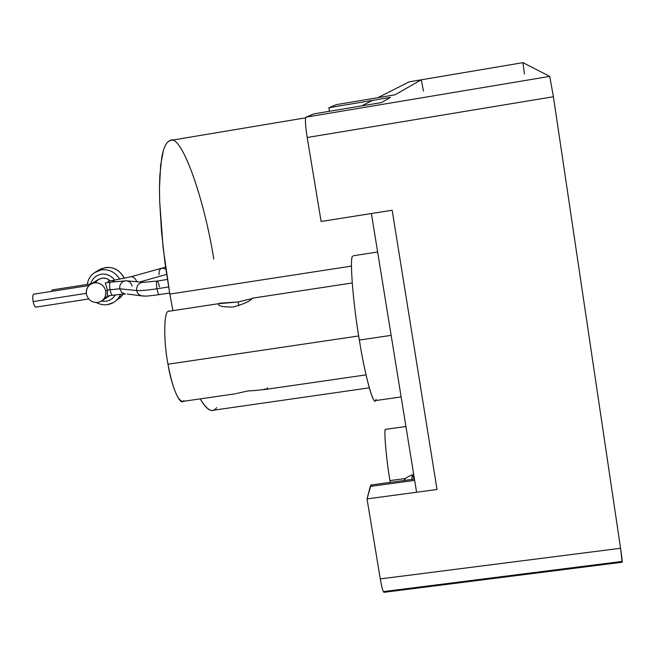 <?xml version="1.0" encoding="UTF-8"?>
<svg xmlns="http://www.w3.org/2000/svg" width="655" height="655" viewBox="0 0 655 655"><rect width="100%" height="100%" fill="white"/><g stroke="black" fill="none" stroke-linecap="round" stroke-linejoin="round"><path stroke-width="0.98" d="M102.377 300.514L109.516 295.749L105.439 297.435M112.586 295.241L107.502 296.06L107.494 290.042L105.799 291.148C106.446 295.43 104.866 298.844 101.058 301.406L97.882 302.487C91.937 302.757 88.106 299.974 86.403 294.152C85.756 289.715 87.434 286.235 91.438 283.73L94.312 282.796C100.264 282.526 104.096 285.31 105.799 291.148L107.494 290.042L119.75 288.79C119.447 284.769 121.118 282.141 124.761 280.93L126.399 280.807C129.518 281.314 131.418 283.091 132.097 286.145M119.783 279.259C115.165 272.087 109.033 268.959 101.378 269.885L94.336 272.734L101.378 269.885C109.033 268.959 115.165 272.087 119.783 279.259M90.603 283.926C92.494 278.383 96.039 275.157 101.247 274.248C106.478 273.52 110.973 275.485 114.731 280.16C110.973 275.485 106.478 273.52 101.247 274.248C96.039 275.157 92.494 278.383 90.603 283.926M117.286 299.875L123.205 294.095L117.286 299.875M120.659 294.267L118.236 298.434L115.403 301.243L113.471 302.544L107.649 304.575L113.471 302.544L115.403 301.243L118.236 298.434L120.659 294.267M98.479 270.286L105.332 267.551C113.7 266.7 120.012 270.294 124.27 278.35C120.012 270.294 113.7 266.7 105.332 267.551L98.479 270.286M105.267 283.026L107.494 290.042L105.267 283.026L110.245 282.248C109.491 283.197 109.426 285.662 110.048 289.649C109.426 285.662 109.491 283.197 110.245 282.248L110.4 282.199M110.359 282.199L124.761 280.93C121.118 282.141 119.447 284.769 119.75 288.79L136.682 290.533C136.371 286.399 138.074 283.713 141.791 282.461L143.707 282.362L141.791 282.461C138.074 283.713 136.371 286.399 136.682 290.533C140.489 290.82 147.252 290.239 156.946 288.781C156.308 284.638 156.324 282.076 156.995 281.093L157.11 281.044C157.937 281.265 158.707 283.222 159.427 286.923M167.393 279.448L156.995 281.093C156.324 282.076 156.308 284.638 156.946 288.781L168.613 286.972L156.946 288.781C157.675 292.482 158.445 294.439 159.271 294.652C158.445 294.439 157.675 292.482 156.946 288.781C147.252 290.239 140.489 290.82 136.682 290.533L119.75 288.79L121.633 292.392L125.351 294.111L121.633 292.392L119.75 288.79L107.494 290.042M88.99 285.531L33.585 294.201C32.668 295.168 32.529 297.632 33.143 301.587L86.288 293.334L33.143 301.587C33.888 305.132 34.78 306.99 35.82 307.154L88.687 298.975M166.624 274.371L139.695 282.002L166.624 274.371M413.714 474.539L412.273 474.785L411.782 479.46L412.273 474.785L414.279 479.116M219.638 303.2L238.15 301.971L252.142 298.557C249.948 301.275 243.701 304.067 233.401 306.949C223.019 307.22 218.009 306.139 218.361 303.715L168.048 311.395C163.734 312.73 163.586 341.738 167.975 364.213L358.694 335.958L167.975 364.213C172.625 388.12 177.53 400.524 182.688 401.417L235.186 393.811M376.085 399.272C374.48 409.645 365.285 377.886 359.358 340.06L391.15 335.36L359.358 340.06C353.012 303.265 349.451 257.096 352.652 256.244C349.451 257.096 353.012 303.265 359.358 340.06C364.548 372.957 372.752 404.413 375.274 400.623L401.13 396.938M377.632 251.978L353.405 255.737M252.142 298.557L238.15 301.971L238.78 305.672L238.15 301.971L218.361 303.715L218.271 304.419M267.584 387.768L267.527 388.472C265.07 389.561 258.52 390.38 247.885 390.945L236.127 393.581M305.574 117.834L170.423 140.432L167.582 142.045L165.404 145.148L163.472 150.02L160.614 165.387L159.493 187.985L159.681 201.576L163.12 247.68L169.833 294.087L351.473 266.094L169.833 294.087L165.085 263.572L161.531 231.796L159.681 201.576L159.493 187.985L159.812 175.843L161.851 156.758L163.472 150.02L165.404 145.148L167.582 142.045L169.923 140.555C181.075 132.539 204.18 198.088 213.8 259.11M216.592 407.623C212.777 413.477 207.307 410.562 200.193 398.887C205.359 407.68 209.69 411.471 213.194 410.259L369.264 387.842M172.895 310.339L169.833 294.087L172.895 310.339M414.451 479.1L371.008 484.978L367.037 498.897L437.024 489.498L416.58 492.241L371.401 213.522L392.157 210.239L321.114 221.48L307.203 137.493C305.386 125.678 304.96 118.907 305.918 117.171L313.892 113.888L381.456 102.573L390.568 97.366L328.859 107.715L329.44 111.284L328.859 107.715L336.293 104.644L395.088 94.779L336.293 104.644L328.859 107.715L390.568 97.366L381.456 102.573L313.892 113.888L305.918 117.171L549.725 76.389L522.952 62.643L421.255 79.812L522.96 62.643L421.255 79.812L395.088 94.779L421.255 79.812L423.449 90.98L421.255 79.812L409.039 81.875L421.255 79.812L409.048 81.875L377.927 97.66L409.039 81.875M361.724 105.881L372.548 100.387L390.568 97.366L372.548 100.387L361.724 105.881M263.605 389.7L366.022 374.873M183.826 400.598C180.444 407.025 171.7 387.375 167.975 364.213C163.586 341.738 163.734 312.73 168.048 311.395L169.252 310.896M385.14 429.426L405.928 426.511L385.14 429.426C384.108 434.191 386.581 460.948 389.93 480.614C386.581 460.948 384.108 434.191 385.14 429.426M390.224 482.383L389.93 480.614L405.674 478.477L389.93 480.614L390.224 482.383M524.45 74.031L522.96 62.643L549.725 76.389L553.409 96.735L620.572 548.268L553.409 96.735L307.203 137.493L553.409 96.735L549.725 76.389L305.918 117.171C304.96 118.907 305.386 125.678 307.203 137.493L321.114 221.48L392.157 210.239L437.024 489.498L392.157 210.239L437.024 489.498L392.157 210.239L371.401 213.522L416.58 492.241L437.024 489.498L367.037 498.897L380.285 578.905L620.572 548.268L380.285 578.905C381.783 587.633 383.036 592.104 384.043 592.317L622.16 562.236L620.572 548.268C622.152 559.198 622.594 563.595 621.89 561.458L384.379 591.481C383.552 593.766 382.184 589.574 380.285 578.905L367.037 498.897L370.28 486.403L414.656 480.393L370.28 486.403L371.18 484.913L372.523 486.1M91.258 283.828L52.228 289.919L51.45 291.385L52.277 289.911M130.427 276.86L113.176 280.406L112.521 281.879L113.176 280.406L114.306 281.625M113.176 280.406L108.116 281.224L108.312 282.518L107.993 281.429M165.854 269.09L162.121 268.026L165.854 269.09M130.615 276.803L131.147 276.721C133.628 276.738 135.503 278.408 136.764 281.74C135.503 278.408 133.628 276.738 131.147 276.721L165.576 267.134M159.091 274.633C158.682 271.195 159.689 269 162.121 268.026M112.455 295.29C111.563 295.102 110.76 293.219 110.048 289.649C110.76 293.219 111.563 295.102 112.455 295.29C128.634 293.203 121.56 294.406 125.105 294.087M144.182 295.863L142.389 295.978C139.261 295.421 137.353 293.604 136.682 290.533C137.353 293.604 139.261 295.421 142.389 295.978L127.111 293.997M159.386 294.594L169.653 293.047M35.976 307.097C34.92 307.252 33.97 305.418 33.143 301.587C32.529 297.632 32.668 295.168 33.585 294.201L33.773 294.144M101.443 301.177L106.135 301.292L109.156 300.448L112.725 298.238L115.493 294.856L112.725 298.238L109.156 300.448L106.135 301.292L101.443 301.177M95.294 282.698L98.234 279.554L102.524 278.048L106.888 278.653L110.318 280.848L107.51 278.915L104.35 278.056L101.943 278.121L97.931 279.767M86.403 294.152C88.106 299.974 91.937 302.757 97.882 302.487C103.605 300.956 106.241 297.173 105.799 291.148C104.096 285.31 100.264 282.526 94.312 282.796C88.589 284.352 85.952 288.135 86.403 294.152M124.376 278.326C118.842 268.378 110.9 265.3 100.551 269.066L96.547 271.416C91.315 274.199 88.204 278.547 87.23 284.458M157.11 281.044L143.461 282.338L126.399 280.807M412.273 474.785C407.214 476.856 404.528 478.756 404.2 480.483M352.218 282.96L252.175 298.23M142.389 295.978C145.926 295.913 142.34 296.854 159.271 294.652M123.222 294.095L119.791 298.107M96.408 302.602C102.213 305.558 107.903 305.533 113.471 302.544M91.438 283.73L99.134 279.03"/></g></svg>

